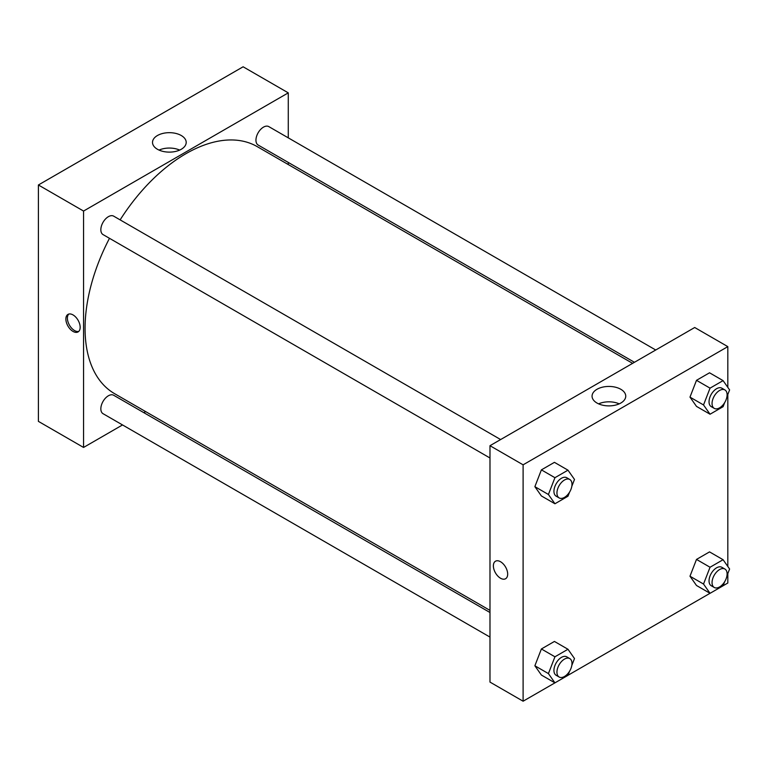<?xml version="1.0" encoding="UTF-8"?>
<svg xmlns="http://www.w3.org/2000/svg" width="768" height="768" viewBox="0 0 768 768"><rect width="100%" height="100%" fill="white"/><g stroke="black" fill="none" stroke-linecap="round" stroke-linejoin="round"><path stroke-width="1.15" d="M38.4 184.982L38.4 421.373L38.4 184.982L243.12 66.787L38.4 184.982L83.558 211.056L288.278 92.861L288.278 137.856M500.63 439.555L113.683 216.154A10.646 6.144 120 0 0 103.046 222.307A10.646 6.144 120 0 0 103.046 234.595L489.984 457.997M489.984 612.509L113.683 395.261A10.646 6.144 120 0 0 103.046 401.405A10.646 6.144 120 0 0 103.046 413.693L489.984 637.094M122.525 424.944L83.558 447.446L83.558 211.056M143.818 412.656L145.651 411.6M288.278 162.442L288.278 164.554M655.738 350.006L268.79 126.605A10.646 6.144 120 0 0 258.154 132.758A10.646 6.144 120 0 0 258.154 145.046L634.445 362.294M109.478 238.31A142.627 82.349 120 0 0 85.066 328.378A142.627 82.349 120 0 0 114.605 393.677L489.984 610.397M632.621 363.36L257.232 146.63A142.627 82.349 120 0 0 120.125 219.878M83.558 447.446L38.4 421.373M181.267 135.523A16.838 9.725 180 0 1 186.202 142.397A16.838 9.725 180 0 1 169.363 152.122A16.838 9.725 180 0 1 152.515 142.397A16.838 9.725 180 0 1 162.912 133.411A16.838 9.725 180 0 1 181.267 135.523M288.278 92.861L243.12 66.787M73.018 331.421A10.109 5.837 60 0 1 66.413 322.512A10.109 5.837 60 0 1 67.968 314.41A10.109 5.837 60 0 1 78.077 320.246A10.109 5.837 60 0 1 78.077 331.92A10.109 5.837 60 0 1 73.018 331.421M179.664 150.086A16.838 9.725 0 0 0 159.053 150.086M68.784 314.074A10.109 5.837 -120 0 0 68.16 322.33A10.109 5.837 -120 0 0 74.534 330.547A10.109 5.837 -120 0 0 78.778 331.382M569.549 671.28L567.974 675.341L523.104 701.213L489.984 682.09L489.984 445.699L694.704 327.504L727.824 346.627L727.824 387.36M567.994 675.293L710.016 593.299M723.101 585.744L727.824 583.018L727.824 573.571M534.874 486.672L541.392 495.946L534.874 486.672L541.392 469.872L534.874 486.672L548.419 494.496L554.938 477.696L567.974 470.17L574.493 479.443L571.814 486.336M554.429 462.346L541.392 469.872L554.429 462.346L567.974 470.17M689.981 397.123L696.499 406.397L689.981 397.123L696.499 380.323L689.981 397.123L703.526 404.947L710.045 388.147L723.082 380.621L729.6 389.894L726.922 396.787M709.536 372.797L696.499 380.323L709.536 372.797L723.082 380.621M689.981 576.221L696.499 585.494L689.981 576.221L696.499 559.421L689.981 576.221L703.526 584.045L710.045 567.245L723.082 559.718L729.6 568.992L726.922 575.894M709.536 551.894L696.499 559.421L709.536 551.894L723.082 559.718M523.104 701.213L523.104 464.822L727.824 346.627M727.824 394.474L727.824 566.467M534.874 665.77L541.392 675.043L534.874 665.77L541.392 648.97L534.874 665.77L548.419 673.594L554.938 656.794L567.974 649.267L574.493 658.541L571.814 665.443M554.429 641.443L541.392 648.97L554.429 641.443L567.974 649.267M596.995 403.037A16.838 9.725 180 0 1 592.061 396.163A16.838 9.725 180 0 1 608.909 386.438A16.838 9.725 180 0 1 625.747 396.163A16.838 9.725 180 0 1 615.35 405.149A16.838 9.725 180 0 1 596.995 403.037M523.104 464.822L489.984 445.699M507.677 574.109A10.109 5.837 60 0 1 505.584 578.736A10.109 5.837 60 0 1 495.466 572.899A10.109 5.837 60 0 1 495.466 561.226A10.109 5.837 60 0 1 503.261 563.933A10.109 5.837 60 0 1 507.677 574.109M619.21 403.853A16.838 9.725 0 0 0 598.598 403.853M495.475 561.226A10.109 5.837 -120 0 0 495.475 572.899A10.109 5.837 -120 0 0 505.584 578.736M569.549 492.182L567.974 496.243L554.938 503.77L548.419 494.496M569.789 479.491L566.784 477.744A10.646 6.144 120 0 0 558.576 480.595A10.646 6.144 120 0 0 553.93 491.309A10.646 6.144 120 0 0 556.138 496.186L559.152 497.923A10.646 6.144 120 0 0 569.789 491.779A10.646 6.144 120 0 0 569.789 479.491A10.646 6.144 120 0 0 561.59 482.342A10.646 6.144 120 0 0 556.944 493.046A10.646 6.144 120 0 0 559.152 497.923M554.938 503.77L541.392 495.946M554.938 477.696L541.392 469.872M724.656 402.634L723.082 406.694L710.045 414.221L703.526 404.947M724.896 389.933L721.882 388.195A10.646 6.144 120 0 0 713.683 391.046A10.646 6.144 120 0 0 709.037 401.76A10.646 6.144 120 0 0 711.245 406.637L714.25 408.374A10.646 6.144 120 0 0 724.896 402.23A10.646 6.144 120 0 0 724.896 389.933A10.646 6.144 120 0 0 716.698 392.794A10.646 6.144 120 0 0 712.051 403.498A10.646 6.144 120 0 0 714.25 408.374M710.045 414.221L696.499 406.397M710.045 388.147L696.499 380.323M541.392 675.043L554.938 682.867L548.419 673.594M569.789 658.589L566.784 656.851A10.646 6.144 120 0 0 558.576 659.702A10.646 6.144 120 0 0 553.93 670.416A10.646 6.144 120 0 0 556.138 675.283L559.152 677.021A10.646 6.144 120 0 0 569.789 670.877A10.646 6.144 120 0 0 569.789 658.589A10.646 6.144 120 0 0 561.59 661.44A10.646 6.144 120 0 0 556.944 672.154A10.646 6.144 120 0 0 559.152 677.021M554.938 656.794L541.392 648.97M724.656 581.731L723.082 585.792L710.045 593.318L703.526 584.045M724.896 569.04L721.882 567.302A10.646 6.144 120 0 0 713.683 570.154A10.646 6.144 120 0 0 709.037 580.867A10.646 6.144 120 0 0 711.245 585.734L714.25 587.472A10.646 6.144 120 0 0 724.896 581.328A10.646 6.144 120 0 0 724.896 569.04A10.646 6.144 120 0 0 716.698 571.891A10.646 6.144 120 0 0 712.051 582.605A10.646 6.144 120 0 0 714.25 587.472M710.045 593.318L696.499 585.494M710.045 567.245L696.499 559.421"/></g></svg>
